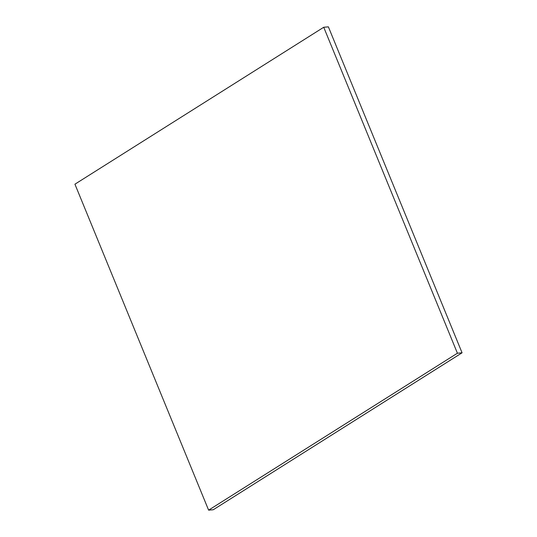 <?xml version="1.0" encoding="UTF-8"?>
<svg xmlns="http://www.w3.org/2000/svg" width="537" height="537" viewBox="0 0 537 537"><rect width="100%" height="100%" fill="white"/><g stroke="black" fill="none" stroke-linecap="round" stroke-linejoin="round"><path stroke-width="0.81" d="M323.73 27.259L457.417 353.218L208.618 510.15L74.932 184.191L323.73 27.259L328.382 26.85L462.068 352.809L457.417 353.218M462.068 352.809L213.27 509.741L208.618 510.15"/></g></svg>
